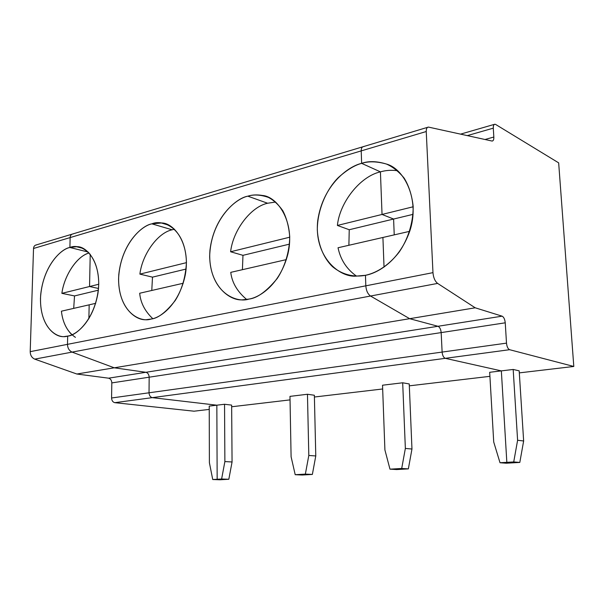 <?xml version="1.0" encoding="UTF-8"?>
<svg xmlns="http://www.w3.org/2000/svg" width="604" height="604" viewBox="0 0 604 604"><rect width="100%" height="100%" fill="white"/><g stroke="black" fill="none" stroke-linecap="round" stroke-linejoin="round"><path stroke-width="0.91" d="M212.736 479.523L209.392 462.709L209.233 406.107L209.392 462.709L212.736 479.523L219.969 479.78L212.736 479.523L217.161 479.266L212.736 479.523M224.386 479.523L219.969 479.78L224.386 479.523L217.161 479.266L216.836 405.193L209.233 406.107L216.836 405.193L152.291 397.643L114.82 402.672L194.005 411.196L209.241 409.406L194.005 411.196L114.82 402.672C112.827 402.181 111.748 400.618 111.574 397.991L111.816 382.906C111.649 380.293 110.562 378.716 108.569 378.179L76.851 374.019L34.738 359.131C31.838 357.81 30.328 355.318 30.2 351.664L67.482 344.348L67.686 336.073C58.626 339.41 40.204 329.754 40.476 298.376C42.189 266.757 61.087 248.644 69.898 247.489C61.389 248.878 43.767 264.824 40.672 294.956C38.641 325.367 55.689 338.731 65.292 336.413L67.686 336.073L67.482 344.348L30.2 351.664L33.53 248.478L30.2 351.664C30.328 355.318 31.838 357.81 34.738 359.131L72.072 352.109C69.166 350.728 67.633 348.138 67.482 344.348C67.633 348.138 69.166 350.728 72.072 352.109L34.738 359.131L76.851 374.019L108.569 378.179L145.904 372.291L114.254 367.806L76.851 374.019L114.254 367.806L72.072 352.109L114.254 367.806L145.904 372.291L108.569 378.179C110.562 378.716 111.649 380.293 111.816 382.906L149.173 377.198C148.984 374.503 147.889 372.864 145.904 372.291C147.889 372.864 148.984 374.503 149.173 377.198L111.816 382.906L111.574 397.991L149.029 392.789L149.173 377.198L149.029 392.789L111.574 397.991C111.748 400.611 112.827 402.173 114.813 402.672L152.291 397.643C150.305 397.122 149.226 395.499 149.029 392.789C149.226 395.507 150.313 397.122 152.291 397.643L216.836 405.193L217.161 479.266L228.825 479.266L232.064 461.977L224.877 461.577L221.615 479.002L228.825 479.266L221.615 479.002L224.877 461.577L232.064 461.977L231.649 405.11L224.545 404.265L224.877 461.577L224.545 404.265L216.836 405.193L217.161 479.266L221.615 479.002L217.161 479.266L224.386 479.523L217.161 479.266L216.836 405.193L224.545 404.265L231.649 405.11L232.064 461.977L228.825 479.266L224.386 479.523M89.09 252.925C76.882 256.217 64.152 275.62 61.872 293.348L89.551 286.522L90.222 254.201L89.551 286.522L61.872 293.348L74.526 295.93L98.354 290.192L74.526 295.93L73.703 308.372L74.526 295.93L61.872 293.348C64.092 276.549 75.628 257.878 87.406 253.567M98.52 288.47L89.551 286.522L98.52 288.47L89.551 286.522L98.746 284.257L89.551 286.522L98.52 288.47M75.425 337.357C67.474 331.958 62.801 323.238 61.404 311.196L89.165 304.831L88.879 318.753L89.165 304.831L61.404 311.196C62.499 321.026 65.995 328.878 71.899 334.752M71.951 234.201L36.316 244.914C34.617 245.262 33.688 246.455 33.53 248.478L70.147 237.576L69.898 247.489L88.214 252.057L69.898 247.489L70.147 237.576L33.53 248.478C33.756 246.221 34.828 245.028 36.731 244.892M362.634 146.847L72.91 233.914C71.219 234.261 70.298 235.484 70.147 237.576C70.298 235.484 71.219 234.261 72.91 233.914L73.326 233.899C71.423 234.02 70.366 235.243 70.147 237.576L361.215 150.894C361.215 148.274 361.97 146.84 363.487 146.591L363.865 146.621C362.143 146.553 361.26 147.98 361.215 150.894L70.147 237.576L69.898 247.489L87.157 251.792M295.205 474.706L291.098 456.76L289.973 396.375L291.098 456.76L295.205 474.706L302.242 475.016L295.205 474.706L305.36 474.11L295.205 474.706M314.359 395.25L315.779 455.952L312.366 474.434L302.242 475.016L312.366 474.434L305.36 474.11L308.81 455.469L307.459 394.261L289.973 396.375L307.459 394.261L314.359 395.25L307.459 394.261L308.81 455.469L305.36 474.11L312.366 474.434L315.779 455.952L308.81 455.469L315.779 455.952L314.359 395.25M174.526 229.241L172.117 229.792C157.659 232.812 142.242 254.39 139.894 274.118L186.447 262.649L139.894 274.118L152.495 277.145L186.107 269.044L152.495 277.145L151.778 290.471L152.495 277.145L139.894 274.118C142.242 254.39 157.659 232.812 172.117 229.792L174.526 229.241M139.69 293.242C140.543 302.732 144.907 311.196 152.774 318.648C144.907 311.196 140.543 302.732 139.69 293.242L183.246 283.253L139.69 293.242M172.117 229.792L151.891 223.842C142.046 225.617 122.151 242.634 118.784 274.601C116.572 306.945 136.27 321.879 147.61 319.516L151.076 319.055C160.256 317.9 179.026 305.08 185.315 274.737C190.902 243.412 173.552 222.461 161.374 222.989L151.891 223.842L172.117 229.792M90.222 254.201L89.551 286.522L90.222 254.201M89.165 304.831L88.879 318.753L89.165 304.831L95.689 303.336L89.165 304.831M67.686 336.073C75.704 335.235 92.654 322.672 97.923 293.476C102.393 263.465 86.682 245.571 76.489 246.726L69.898 247.489C78.55 243.435 98.384 250.841 98.754 284.001C97.168 317.787 76.429 335.975 67.686 336.073L67.482 344.348L365.82 285.82L365.458 275.303C356.179 277.115 343.857 276.058 332.411 266.575C324.129 258.58 318.255 245.639 317.311 230.094C317.296 208.886 327.074 188.833 338.285 177.614C346.832 169.973 354.616 165.217 361.637 163.352L361.215 150.894L361.637 163.352L380.422 171.861L382.038 214.45L393.597 219.041L394.231 234.873L393.597 219.041L382.038 214.45L380.422 171.861C360.188 176.315 339.705 202.355 337.394 225.451L382.038 214.45L337.394 225.451L349.24 229.731L393.597 219.041L349.24 229.731L348.886 245.269L349.24 229.731L337.394 225.451C339.705 202.355 360.188 176.315 380.422 171.861L361.637 163.352C348.221 166.296 322.959 184.96 317.772 220.384C313.619 256.541 339.244 277.636 356.118 276.126L365.458 275.303L365.82 285.82L67.482 344.348C67.633 348.138 69.166 350.728 72.072 352.109L370.531 296.028C367.783 294.057 366.213 290.652 365.82 285.82C366.213 290.652 367.783 294.057 370.531 296.028L72.072 352.109L114.254 367.806L409.663 318.693L370.531 296.028L409.663 318.693L114.254 367.806L145.904 372.291L437.968 326.281L409.663 318.693L437.968 326.281L145.904 372.291C147.889 372.864 148.984 374.503 149.173 377.198L441.169 332.6C440.822 329.218 439.757 327.111 437.968 326.281C439.757 327.111 440.822 329.218 441.169 332.6L149.173 377.198L149.029 392.789L442.12 352.079L441.169 332.6L442.12 352.079L149.029 392.789C149.226 395.499 150.305 397.122 152.291 397.643L445.307 358.331C443.532 357.568 442.475 355.484 442.12 352.079C442.475 355.492 443.54 357.576 445.307 358.331L152.291 397.643L216.836 405.193L152.291 397.643C150.313 397.122 149.226 395.507 149.029 392.789L149.173 377.198C148.984 374.503 147.889 372.864 145.904 372.291L114.254 367.806L72.072 352.109C69.166 350.728 67.633 348.138 67.482 344.348L67.686 336.073M151.891 223.842C161.902 219.267 185.315 226.674 186.447 262.37C185.602 277.259 181.864 289.973 175.228 300.513C166.13 312.155 158.082 318.338 151.076 319.055C140.528 322.815 118.852 312.751 118.565 279.116C119.939 245.194 141.608 225.33 151.891 223.842M247.836 196.172C253.703 194.299 260.55 194.699 268.365 197.38C273.589 200.067 278.406 204.522 282.815 210.728C286.651 218.104 288.954 226.832 289.731 236.896C289.482 252.427 284.476 267.527 277.236 278.489C266.674 291.302 257.244 298.165 248.954 299.078C236.511 303.359 210.698 292.895 209.663 256.647C210.562 220.067 235.688 198.082 247.836 196.172C236.36 198.444 213.861 216.489 209.943 250.328C207.195 284.695 229.928 301.94 243.578 299.705L248.954 299.078C259.486 297.515 280.014 284.809 287.949 253.839C295.447 221.766 277.228 196.406 262.43 195.462C256.911 194.556 252.042 194.79 247.836 196.172L267.602 203.238C250.615 206.878 232.955 230.479 230.615 251.762L289.739 237.198L230.615 251.762L242.974 255.333L289.482 244.129L242.974 255.333L242.408 269.686L242.974 255.333L230.615 251.762C232.955 230.479 250.615 206.878 267.602 203.238L275.613 202.038L267.602 203.238L247.836 196.172M501.343 370.886L445.307 358.331L501.343 370.886L506.839 462.339L512.962 462.823L506.175 463.215L500.014 462.739L493.717 442.007L489.685 372.291L501.343 370.886L489.685 372.291L493.717 442.007L500.014 462.739L506.175 463.215L512.962 462.823L506.839 462.339L500.014 462.739L506.839 462.339L501.343 370.886L506.839 462.339L513.725 461.932L517.605 440.271L513.181 369.459L501.343 370.886L445.307 358.331L509.617 349.701L573.8 366.462L558.662 162.861L495.665 124.469L558.662 162.861L573.8 366.462L519.312 372.879L573.8 366.462L509.617 349.701C507.934 348.886 506.892 346.696 506.499 343.14C506.892 346.704 507.934 348.893 509.617 349.701L445.307 358.331C443.54 357.576 442.475 355.492 442.12 352.079L506.499 343.14L505.246 322.815C504.861 319.282 503.811 317.07 502.113 316.171L475.205 307.798L437.636 283.412L370.531 296.028L409.663 318.693L475.205 307.798L409.663 318.693L437.968 326.281L502.113 316.171L437.968 326.281C439.757 327.111 440.822 329.218 441.169 332.6L505.246 322.815L506.499 343.14L442.12 352.079C442.475 355.484 443.532 357.568 445.307 358.331L501.343 370.886L513.181 369.459L517.605 440.271L513.725 461.932L506.839 462.339L512.962 462.823L519.81 462.43L512.962 462.823L506.839 462.339L501.343 370.886M231.664 406.764L290.041 399.886L231.664 406.764M314.405 397.017L382.664 388.976L314.405 397.017M409.316 385.835L489.919 376.337L409.316 385.835M382.528 385.216L402.687 382.785L409.24 383.948L411.966 449.021L408.357 468.878L396.669 469.557L389.973 469.165L384.907 449.927L382.528 385.216L384.907 449.927L389.973 469.165L396.669 469.557L408.357 468.878L401.705 468.478L389.973 469.165L401.705 468.478L405.359 448.44L402.687 382.785L382.528 385.216M88.214 252.057L69.898 247.489L70.147 237.576C70.366 235.243 71.423 234.02 73.326 233.899M230.758 272.359C231.959 282.544 237.259 291.581 246.659 299.463C237.259 291.581 231.959 282.544 230.758 272.359L286.394 259.599L230.758 272.359M382.913 237.47L384.031 267.104L382.913 237.47L338.036 247.761C340.52 259.72 346.688 269.18 356.526 276.141C346.688 269.18 340.52 259.72 338.036 247.761L382.913 237.47L384.031 267.104L382.913 237.47L409.693 231.324L382.913 237.47M405.359 448.44L401.705 468.478L408.357 468.878L411.966 449.021L405.359 448.44L411.966 449.021L409.24 383.948L402.687 382.785L405.359 448.44M519.183 370.841L523.645 440.98L519.81 462.43L513.725 461.932L519.81 462.43L523.645 440.98L517.605 440.271L523.645 440.98L519.183 370.841L513.181 369.459L519.183 370.841M491.928 141.019L492.177 141.049C493.362 140.868 493.921 139.532 493.83 137.032L485.02 139.501L493.83 137.032L493.287 128.161L467.292 135.613L493.287 128.161L493.83 137.032C493.898 139.758 493.264 141.094 491.928 141.019L428.697 127.142L491.928 141.019M393.597 219.041L394.231 234.873L393.597 219.041L413.045 214.352L393.597 219.041L382.038 214.45L413.181 206.772L382.038 214.45L393.597 219.041M380.422 171.861L382.038 214.45L380.422 171.861C385.941 170.275 391.656 169.905 397.56 170.736C391.656 169.905 385.941 170.275 380.422 171.861L361.637 163.352L380.422 171.861M437.636 283.412L475.205 307.798L502.113 316.171C503.811 317.07 504.861 319.282 505.246 322.815L441.169 332.6L442.12 352.079L441.169 332.6C440.822 329.218 439.757 327.111 437.968 326.281L409.663 318.693L370.531 296.028L437.636 283.412C434.978 281.305 433.423 277.712 432.97 272.646C433.423 277.712 434.978 281.305 437.636 283.412M495.665 124.469C494.057 123.82 493.272 125.051 493.287 128.161C493.189 125.768 493.717 124.454 494.88 124.22L495.665 124.469M428.697 127.142C427.058 127.021 426.235 128.486 426.243 131.521L432.97 272.646L365.82 285.82C366.213 290.652 367.783 294.057 370.531 296.028C367.783 294.057 366.213 290.652 365.82 285.82L432.97 272.646L426.243 131.521C426.197 128.788 426.9 127.316 428.334 127.097L428.697 127.142M365.458 275.303C377.409 273.212 399.033 261.426 409.671 231.392C420.376 200.385 404.408 168.78 386.454 164.054C376.813 161.109 368.546 160.875 361.637 163.352C368.644 161.132 376.888 161.351 386.379 164.024C392.743 166.787 398.67 171.483 404.151 178.112C408.976 186.04 411.981 195.485 413.174 206.447C413.264 223.412 407.572 240.03 399.093 252.178C387.33 267.217 374.722 273.325 365.458 275.303L365.82 285.82L365.458 275.303M427.526 127.346L363.487 146.591C361.97 146.84 361.215 148.274 361.215 150.894L426.243 131.521L361.215 150.894L361.637 163.352L361.215 150.894C361.26 147.98 362.143 146.553 363.865 146.621M509.617 349.701L114.813 402.672M168.712 225.179L161.374 222.989M76.489 246.726L82.725 248.297M460.558 134.133L494.321 124.379"/></g></svg>
